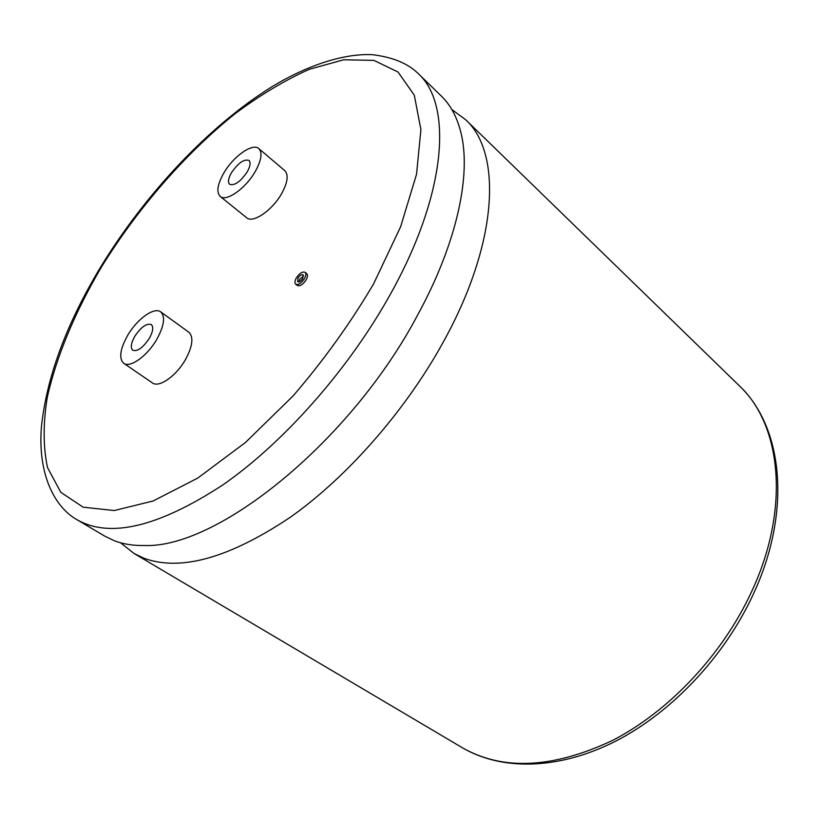 <?xml version="1.0" encoding="UTF-8"?>
<svg xmlns="http://www.w3.org/2000/svg" width="819" height="819" viewBox="0 0 819 819"><rect width="100%" height="100%" fill="white"/><g stroke="black" fill="none" stroke-linecap="round" stroke-linejoin="round"><path stroke-width="1.23" d="M451.822 109.521L465.622 119.687C501.545 152.058 498.679 239.598 445.782 337.469C408.282 407.473 348.843 475.88 290.407 517.198C229.371 558.015 180.549 571.693 143.949 558.241L133.968 553.429L120.536 542.772M298.822 281.91L299.611 279.412L303.562 275.911M302.774 278.399L303.122 274.795C301.566 274.222 299.856 275.338 297.983 278.112L297.635 281.736C299.191 282.299 300.901 281.183 302.774 278.399M296.283 278.01C294.717 280.958 294.523 283.026 295.69 284.213C298.351 285.176 301.29 283.272 304.504 278.501C306.06 275.563 306.255 273.505 305.088 272.328C302.426 271.355 299.488 273.249 296.283 278.01M295.69 284.213L297.328 285.503C299.989 286.476 302.928 284.572 306.132 279.811C307.688 276.863 307.883 274.805 306.716 273.628L305.088 272.328M134.756 336.384C141.022 327.047 146.529 323.106 151.28 324.57C153.696 326.945 153.04 331.541 149.314 338.37C143.018 347.747 137.51 351.709 132.78 350.266C130.323 347.85 130.979 343.222 134.756 336.384M156.767 339.383C147.318 355.989 129.996 368.335 123.689 363.267C118.735 358.405 120.055 349.119 127.651 335.411C137.06 319.052 154.279 306.634 160.698 311.875C165.51 316.584 164.199 325.757 156.767 339.383M123.689 363.267L152.406 382.903C158.917 388.093 176.198 376.085 185.432 359.664C192.66 346.171 193.796 337.018 188.82 332.197L160.698 311.875M247.154 171.99C250.286 166.339 250.89 162.49 248.966 160.422C244.011 158.855 238.186 162.94 231.48 172.676C228.306 178.347 227.692 182.238 229.658 184.326C234.582 185.882 240.417 181.777 247.154 171.99M418.212 73.587L441.328 96.069C450.419 104.842 456.9 116.82 460.769 132.013C471.601 173.823 457.289 242.26 417.977 314.383C351.167 441.287 217.649 548.433 144.594 545.515C133.374 545.72 123.372 544.164 114.588 540.847L104.812 536.169L77.058 519.748C55.661 507.841 37.551 476.013 41.411 426.945C46.591 377.344 66.257 324.181 100.389 267.465C145.117 193.98 209.05 125.706 272.143 86.619C307.678 65.08 343.96 53.409 372.021 54.648C392.444 57.043 407.842 63.35 418.212 73.587C452.579 104.33 447.02 192.035 391.431 292.322C349.969 367.823 284.459 442.168 222.788 484.961C158.466 526.924 109.889 538.513 77.058 519.748M223.822 173.014C217.434 184.388 216.216 192.178 220.168 196.386C226.105 202.17 245.577 188.585 255.18 171.642C261.415 160.37 262.623 152.682 258.804 148.587C252.713 142.639 233.354 156.347 223.822 173.014M220.168 196.386L246.642 217.741C252.784 223.659 272.225 210.473 281.603 193.693C287.684 182.535 288.749 174.846 284.797 170.649L258.804 148.587M101.249 267.363C75.246 311.64 56.45 356.306 47.287 397.246C43.028 423.658 43.11 447.123 47.543 467.639L60.77 492.28L83.118 507.186L114.261 510.534L153.112 500.993L197.778 478.071L245.546 442.403L293.1 395.915C323.597 360.493 350.43 323.157 373.577 283.906L400.645 226.709L416.554 174.181L420.905 129.586L414.281 95.147L398.014 72L373.843 60.371L343.673 59.777L309.377 69.277C285.063 80.129 260.309 94.943 235.104 113.698C184.961 153.911 137.469 208.681 101.249 267.363M753.204 594.461C724.508 656.582 671.836 712.417 615.581 741.205C559.316 769.768 502.252 771.17 462.274 747.696C502.825 770.884 552.907 768.457 612.52 740.427C669.113 711.353 722.675 654.483 751.647 591.564C790.581 508.21 781.244 424.621 739.147 385.606L465.622 119.687M133.968 553.429L462.274 747.696M753.46 593.888C791.594 511.783 783.507 427.436 739.147 385.606"/></g></svg>
